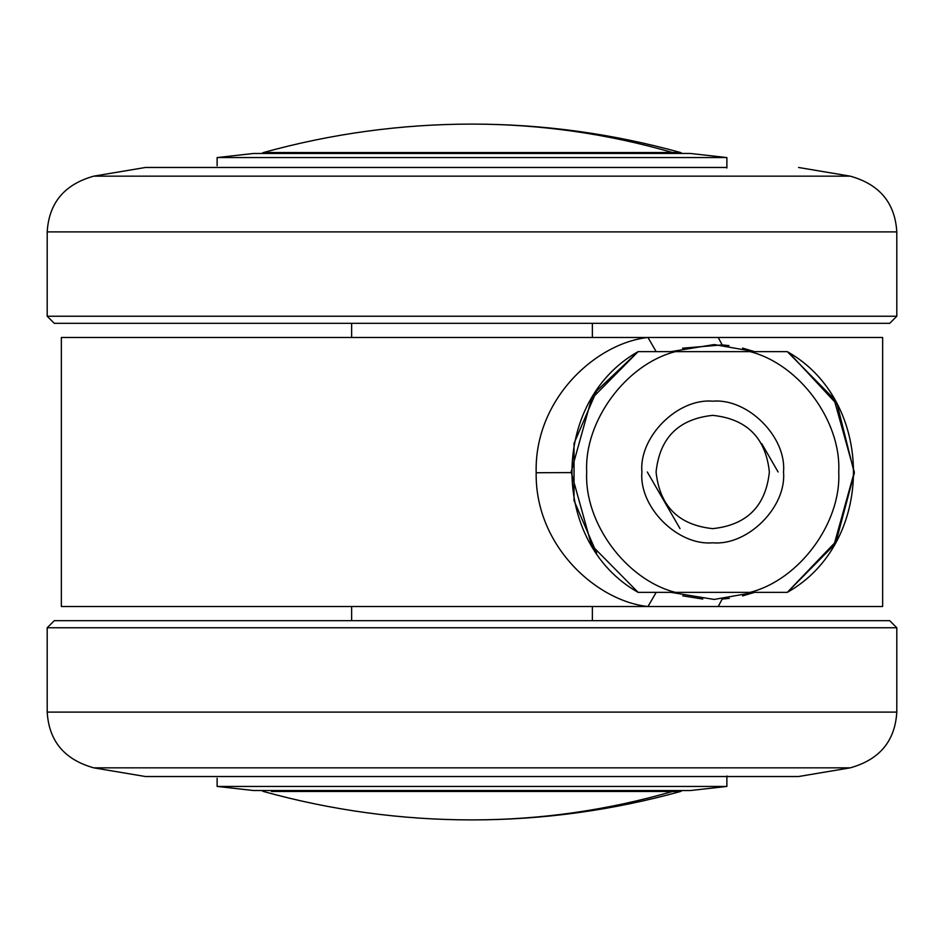 <?xml version="1.0" encoding="UTF-8"?>
<svg xmlns="http://www.w3.org/2000/svg" width="944" height="944" viewBox="0 0 944 944"><rect width="100%" height="100%" fill="white"/><g stroke="black" fill="none" stroke-linecap="round" stroke-linejoin="round"><path stroke-width="1.42" d="M889.72 323.32L54.28 323.32L47.2 316.24L896.8 316.24L889.72 323.32M93.81 176.15L145.47 167.466L726.88 167.466M217.12 165.719L217.12 157.565L726.88 157.565L726.88 168.02M690.064 153.459L253.499 153.483L690.064 153.459M351.64 323.32L351.64 337.48M592.36 323.32L592.36 337.48M896.8 231.894L47.2 231.894C48.946 202.913 64.463 184.34 93.751 176.162L850.249 176.162C879.537 184.34 895.054 202.913 896.8 231.894L896.8 316.24M47.2 231.894L47.2 316.24M750.079 592.36L787.308 592.36L750.079 592.36C799.438 579.734 841.328 522.893 838.744 472C841.328 421.107 799.438 364.266 750.079 351.64L675.361 351.64C626.002 364.266 584.112 421.107 586.696 472C584.112 522.893 626.002 579.734 675.361 592.36L750.079 592.36M675.361 592.36L638.132 592.36L591.487 545.16L571.12 472L591.487 398.84L638.132 351.64L675.361 351.64M750.079 351.64L787.308 351.64L833.953 398.84L854.32 472L833.953 545.16L787.308 592.36L836.172 541.349L854.32 473.109L837.245 404.598L789.184 352.82M647.313 472L680.022 528.64M778.127 472L761.773 443.68M712.72 415.36C746.881 418.959 765.761 437.839 769.36 472C765.761 506.161 746.881 525.041 712.72 528.64C678.559 525.041 659.679 506.161 656.08 472C659.679 437.839 678.559 418.959 712.72 415.36M712.72 542.8C677.686 545.962 638.758 507.034 641.92 472C638.758 436.966 677.686 398.038 712.72 401.2C747.754 398.038 786.682 436.966 783.52 472C786.682 507.034 747.754 545.962 712.72 542.8M54.28 620.68L889.72 620.68L896.8 627.76L47.2 627.76L54.28 620.68M850.249 767.838L93.751 767.838C64.463 759.66 48.946 741.087 47.2 712.106L896.8 712.106C895.054 741.087 879.537 759.66 850.249 767.838L798.53 776.534L145.47 776.534L93.81 767.85M726.88 775.98L726.88 786.435L217.12 786.435L217.12 778.281M690.064 790.541L253.499 790.517L690.064 790.541M351.64 620.68L351.64 606.52M592.36 620.68L592.36 606.52M896.8 712.106L896.8 627.76M47.2 712.106L47.2 627.76M536.168 472.732C534.257 398.84 596.278 342.979 647.95 337.48L61.36 337.48L61.36 606.52L647.962 606.52C596.997 601.222 535.024 546.187 536.168 472.732L571.12 472.59M656.186 351.64L647.95 337.48L718.231 337.48L722.148 344.914L682.559 348.183M882.085 606.52L718.231 606.52L722.148 599.086L729.299 598.354M742.562 595.9L754.634 592.36L714.136 599.428L670.83 592.36M682.76 595.865L702.784 599.051M670.83 351.64L714.183 344.572L754.61 351.64L742.562 348.1M729.016 345.61L722.148 344.914M718.231 606.52L647.962 606.52L656.198 592.36M882.085 337.48L718.231 337.48M682.264 153.459L680.577 152.539L263.435 152.539C331.651 133.623 401.176 124.136 471.988 124.089L471.764 124.089M680.577 152.539C612.349 133.623 542.824 124.136 472.012 124.089C540.086 124.136 606.933 133.623 672.541 152.539M682.264 790.541L680.577 791.461L672.541 791.461C606.933 810.377 540.086 819.864 472 819.911L471.764 819.911M672.541 791.461L271.471 791.461M850.249 176.162L798.53 167.466M726.88 157.565L690.501 153.483M217.12 157.565L253.499 153.483M787.308 592.36C875.513 542.871 875.525 401.153 787.308 351.64M638.132 592.36C549.915 542.847 549.927 401.129 638.132 351.64L596.62 390.934L574.035 443.432L574.023 500.556L596.62 553.054M726.88 786.435L690.501 790.517M217.12 786.435L253.499 790.517M882.64 337.48L882.64 606.52M261.736 153.459L263.423 152.539M261.736 790.541L263.423 791.461C331.663 810.377 401.188 819.864 472 819.911C542.824 819.864 612.349 810.377 680.577 791.461"/></g></svg>
